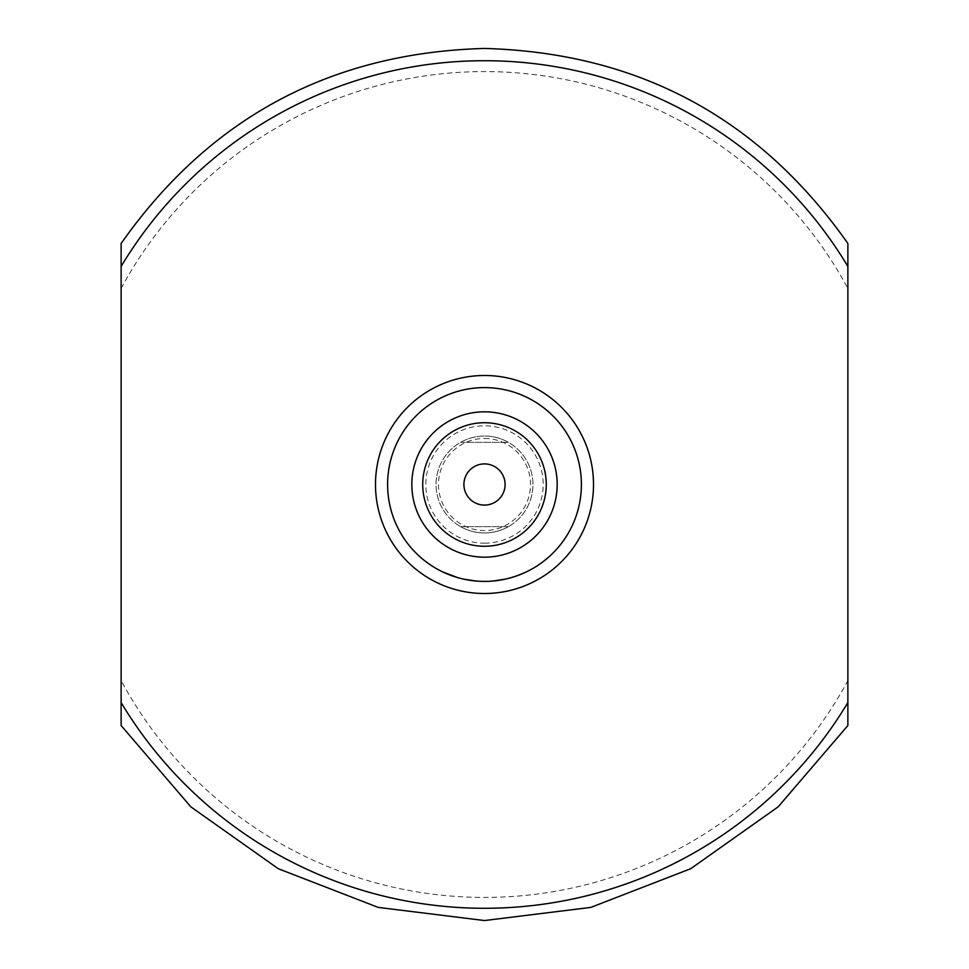 <?xml version="1.0" encoding="UTF-8"?>
<svg xmlns="http://www.w3.org/2000/svg" width="969" height="969" viewBox="0 0 969 969"><rect width="100%" height="100%" fill="white"/><g stroke="black" fill="none" stroke-linecap="round" stroke-linejoin="round"><path stroke-width="0.73" stroke-dasharray="4.84 3.63" d="M457.307 577.512L442.603 571.88M422.726 484.5A61.774 61.774 0 0 1 484.5 422.726A61.774 61.774 0 0 1 546.274 484.5A61.774 61.774 0 0 1 484.5 546.274A61.774 61.774 0 0 1 422.726 484.5M484.5 557.175A72.675 72.675 0 0 0 557.175 484.5A72.675 72.675 0 0 0 484.5 411.825A72.675 72.675 0 0 1 557.175 484.5A72.675 72.675 0 0 1 484.5 557.175A72.675 72.675 0 0 1 411.825 484.5A72.675 72.675 0 0 1 484.5 411.825A72.675 72.675 0 0 1 557.175 484.5A72.675 72.675 0 0 1 484.5 557.175A72.675 72.675 0 0 1 411.825 484.5A72.675 72.675 0 0 1 484.5 411.825A72.675 72.675 0 0 0 411.825 484.5A72.675 72.675 0 0 0 484.5 557.175M484.5 438.472A46.027 46.027 0 0 1 530.527 484.5A46.027 46.027 0 0 1 484.5 530.527A46.027 46.027 0 0 1 438.472 484.5A46.027 46.027 0 0 1 484.5 438.472M484.5 532.95A48.45 48.45 0 0 0 532.95 484.5A48.45 48.45 0 0 0 484.5 436.05A48.45 48.45 0 0 1 508.386 442.348A48.45 48.45 0 0 0 436.05 484.5A48.45 48.45 0 0 0 484.5 532.95A48.45 48.45 0 0 0 532.95 484.5A48.45 48.45 0 0 0 460.614 442.348A48.45 48.45 0 0 1 484.5 436.05A48.45 48.45 0 0 0 436.05 484.5A48.45 48.45 0 0 0 508.386 526.651A48.45 48.45 0 0 1 460.614 526.651A48.45 48.45 0 0 0 484.5 532.95M484.5 505.091A20.591 20.591 0 0 1 463.909 484.5A20.591 20.591 0 0 1 484.5 463.909A20.591 20.591 0 0 1 505.091 484.5A20.591 20.591 0 0 1 484.5 505.091M121.125 288.374A412.927 412.927 0 0 1 847.875 288.374L847.875 680.626A412.927 412.927 0 0 1 121.125 680.626L121.125 288.374M121.125 243.461L121.125 247.422M484.5 543.185A58.685 58.685 0 0 0 543.185 484.5A58.685 58.685 0 0 0 484.5 425.815A58.685 58.685 0 0 0 425.815 484.5A58.685 58.685 0 0 0 484.5 543.185M493.451 580.746A96.658 96.658 0 0 1 464.018 578.965A96.658 96.658 0 0 0 493.451 580.746L505.14 578.929A96.658 96.658 0 0 1 475.718 580.758A96.658 96.658 0 0 0 493.451 580.746L505.2 579.159A96.9 96.9 0 0 1 484.5 581.4A96.9 96.9 0 0 0 505.2 579.159A96.9 96.9 0 0 1 484.5 581.4A96.9 96.9 0 0 0 505.2 579.159A96.9 96.9 0 0 1 484.5 581.4A96.9 96.9 0 0 0 513.8 576.87L514.6 576.603A96.9 96.9 0 0 0 526.397 571.88L515.411 576.337A96.9 96.9 0 0 1 484.5 581.4A96.9 96.9 0 0 0 493.475 580.988A96.9 96.9 0 0 1 484.5 581.4A96.9 96.9 0 0 0 505.2 579.159L505.14 578.929A96.658 96.658 0 0 1 492.603 580.819L492.627 581.061A96.9 96.9 0 0 0 505.2 579.159L493.475 580.988A96.9 96.9 0 0 1 484.5 581.4A96.9 96.9 0 0 0 505.2 579.159A96.9 96.9 0 0 1 484.5 581.4A96.9 96.9 0 0 0 505.2 579.159L493.475 580.988L505.2 579.159A96.9 96.9 0 0 1 387.6 484.5A96.9 96.9 0 0 1 484.5 387.6A96.9 96.9 0 0 1 581.4 484.5A96.9 96.9 0 0 1 463.969 579.196L475.694 581L464.018 578.965A96.658 96.658 0 0 0 505.14 578.929A96.658 96.658 0 0 1 464.018 578.965L464.018 578.965A96.658 96.658 0 0 0 491.767 580.879L491.78 581.121A96.9 96.9 0 0 1 463.969 579.196L464.018 578.965A96.658 96.658 0 0 0 491.767 580.879A96.658 96.658 0 0 1 477.402 580.891L476.542 581.073M505.2 579.159L505.14 578.929A96.658 96.658 0 0 1 475.718 580.758L475.694 581A96.9 96.9 0 0 0 484.5 581.4A96.9 96.9 0 0 1 463.969 579.196A96.9 96.9 0 0 0 484.5 581.4A96.9 96.9 0 0 1 463.969 579.196A96.9 96.9 0 0 0 484.5 581.4A96.9 96.9 0 0 1 475.694 581A96.9 96.9 0 0 0 484.5 581.4A96.9 96.9 0 0 1 475.694 581A96.9 96.9 0 0 0 491.78 581.121L492.603 580.819L491.78 581.121A96.9 96.9 0 0 1 475.694 581L464.018 578.965M514.6 576.603L514.527 576.373A96.658 96.658 0 0 0 526.288 571.662L515.326 576.107A96.658 96.658 0 0 1 475.718 580.758A96.658 96.658 0 0 0 505.14 578.929A96.658 96.658 0 0 1 477.402 580.891L477.378 581.134A96.9 96.9 0 0 0 484.5 581.4A96.9 96.9 0 0 1 477.378 581.134A96.9 96.9 0 0 0 484.5 581.4A96.9 96.9 0 0 1 477.378 581.134A96.9 96.9 0 0 0 484.5 581.4A96.9 96.9 0 0 1 477.378 581.134L477.402 580.891A96.658 96.658 0 0 0 505.14 578.929A96.658 96.658 0 0 1 477.402 580.891A96.658 96.658 0 0 0 513.715 576.64M121.125 702.561L121.125 724.655M847.875 725.539L847.875 702.561M847.875 266.439L847.875 243.461M460.614 442.348L508.386 442.348L460.614 442.348M460.614 526.651L508.386 526.651L460.614 526.651M492.627 581.061L491.767 580.879M477.378 581.134L477.402 580.891A96.658 96.658 0 0 0 505.14 578.929A96.658 96.658 0 0 1 475.718 580.758L475.694 581"/><path stroke-width="1.45" d="M422.726 484.5A61.774 61.774 0 0 1 484.5 422.726A61.774 61.774 0 0 1 546.274 484.5A61.774 61.774 0 0 1 484.5 546.274A61.774 61.774 0 0 1 422.726 484.5M463.909 484.5A20.591 20.591 0 0 1 484.5 463.909A20.591 20.591 0 0 1 505.091 484.5A20.591 20.591 0 0 1 484.5 505.091A20.591 20.591 0 0 1 463.909 484.5M484.5 557.175A72.675 72.675 0 0 0 557.175 484.5A72.675 72.675 0 0 0 484.5 411.825A72.675 72.675 0 0 0 411.825 484.5A72.675 72.675 0 0 0 484.5 557.175M121.125 266.439L121.125 243.461C209.667 117.746 330.792 52.738 484.5 48.45C638.208 52.738 759.333 117.746 847.875 243.461L847.875 725.539L778.143 806.85L690.703 868.721L590.811 907.396L484.5 920.55L378.189 907.396L278.297 868.721L190.857 806.85L121.125 725.539L121.125 266.439A423.78 423.78 0 0 1 847.875 266.439L847.875 288.374M121.125 247.422L121.125 288.374M484.5 375.487A109.012 109.012 0 0 1 593.512 484.5A109.012 109.012 0 0 1 484.5 593.512A109.012 109.012 0 0 1 375.487 484.5A109.012 109.012 0 0 1 484.5 375.487M484.5 387.6A96.9 96.9 0 0 1 581.4 484.5A96.9 96.9 0 0 1 484.5 581.4A96.9 96.9 0 0 1 387.6 484.5A96.9 96.9 0 0 1 484.5 387.6M493.475 580.988L505.2 579.159M513.8 576.87L514.6 576.603M463.969 579.196L475.694 581M442.603 571.88L457.307 577.512M491.78 581.121L492.627 581.061M476.542 581.073L477.378 581.134M121.125 680.626L121.125 702.561A423.78 423.78 0 0 0 847.875 702.561L847.875 680.626M121.125 724.655L121.125 725.539"/></g></svg>
